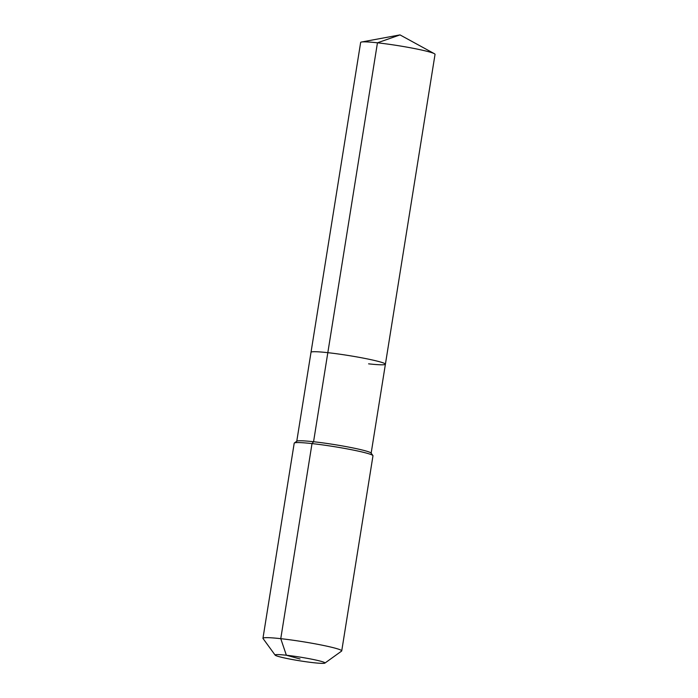 <?xml version="1.0" encoding="UTF-8"?>
<svg xmlns="http://www.w3.org/2000/svg" width="698" height="698" viewBox="0 0 698 698"><rect width="100%" height="100%" fill="white"/><g stroke="black" fill="none" stroke-linecap="round" stroke-linejoin="round"><path stroke-width="1.05" d="M296.763 441.258L360.648 42.447A37.666 2.757 9.1 0 1 361.494 42.02A37.666 2.757 9.1 0 1 377.452 42.814A37.666 2.757 9.1 0 1 434.357 53.685A37.666 2.757 9.1 0 1 435.037 54.357L385.401 364.216A37.666 2.757 9.1 0 1 368.596 363.841M275.143 655.134A25.259 1.85 9.1 0 1 286.372 655.239A25.259 1.85 9.1 0 1 312.826 659.409A25.259 1.85 9.1 0 1 324.893 663.1A25.259 1.85 9.1 0 1 313.707 662.725A25.259 1.85 9.1 0 1 275.143 655.134L263.033 638.504A39.882 2.923 9.1 0 1 262.963 638.269L294.207 443.195A39.882 2.923 9.1 0 1 294.355 442.994L296.877 441.18A37.666 2.757 9.1 0 1 313.559 441.729L327.824 352.673A37.666 2.757 9.1 0 0 311.011 352.307A37.666 2.757 9.1 0 1 327.824 352.673A37.666 2.757 9.1 0 1 366.084 358.659A37.666 2.757 9.1 0 1 385.401 364.216A37.666 2.757 9.1 0 0 366.084 358.659A37.666 2.757 9.1 0 0 327.824 352.673L377.452 42.814L400.006 34.9L434.357 53.685M294.355 442.994A39.882 2.923 9.1 0 1 312.015 443.588L313.559 441.729A37.666 2.757 9.1 0 1 371.074 453.063L372.906 455.576A39.882 2.923 9.1 0 1 372.976 455.811L341.732 650.885A39.882 2.923 9.1 0 1 341.592 651.086L324.893 663.1M262.963 638.269A39.882 2.923 9.1 0 1 280.762 638.67L312.015 443.588A39.882 2.923 9.1 0 1 372.906 455.576M300.044 658.982L286.372 655.239L280.762 638.67A39.882 2.923 9.1 0 1 321.272 645.004A39.882 2.923 9.1 0 1 341.732 650.885M400.006 34.9L361.494 42.02M371.153 453.177L385.401 364.216"/></g></svg>
